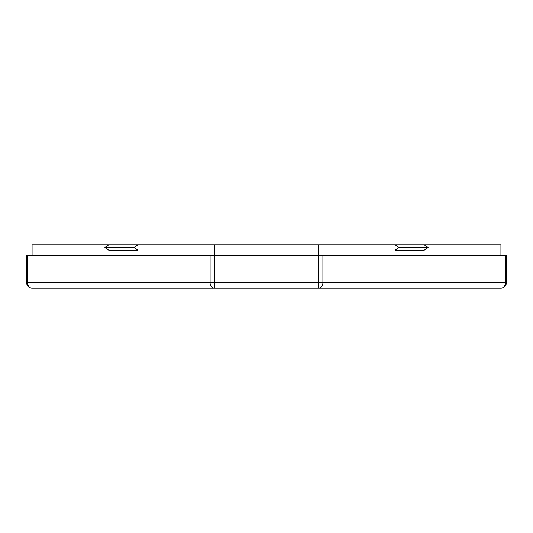 <?xml version="1.0" encoding="UTF-8"?>
<svg xmlns="http://www.w3.org/2000/svg" width="533" height="533" viewBox="0 0 533 533"><rect width="100%" height="100%" fill="white"/><g stroke="black" fill="none" stroke-linecap="round" stroke-linejoin="round"><path stroke-width="0.8" d="M505.504 255.64L505.504 282.783L318.328 282.783L318.328 288.213L214.672 288.213L214.672 282.783L210.089 282.783A5.43 4.584 90 0 0 214.672 288.213L32.08 288.213A5.43 4.584 -90 0 1 27.496 282.783L26.65 282.783L26.65 255.64L506.35 255.64L506.35 282.783L505.504 282.783A5.43 4.584 90 0 1 500.92 288.213L318.328 288.213A5.43 4.584 -90 0 0 322.911 282.783L322.911 255.64M137.934 250.217L133.963 247.499L137.934 244.787L137.934 250.217L108.845 250.217L104.874 247.499L108.845 244.787L32.08 244.787L32.08 255.64M108.845 244.787L500.92 244.787L500.92 255.64M318.328 244.787L318.328 282.783L214.672 282.783L214.672 244.787M133.963 247.499L104.874 247.499M395.066 250.217L399.037 247.499L395.066 244.787L395.066 250.217L424.155 250.217L428.126 247.499L424.155 244.787M399.037 247.499L428.126 247.499M506.35 282.783A5.43 5.43 0 0 1 500.92 288.213L318.328 288.213M214.672 288.213L32.08 288.213A5.43 5.43 0 0 1 26.65 282.783M210.089 255.64L210.089 282.783L27.496 282.783L27.496 255.64"/></g></svg>
